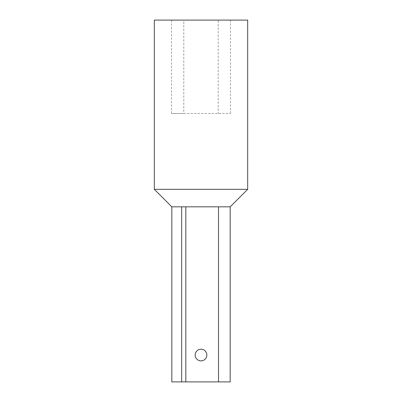 <?xml version="1.0" encoding="UTF-8"?>
<svg xmlns="http://www.w3.org/2000/svg" width="402" height="402" viewBox="0 0 402 402"><rect width="100%" height="100%" fill="white"/><g stroke="black" fill="none" stroke-linecap="round" stroke-linejoin="round"><path stroke-width="0.3" stroke-dasharray="2.01 1.51" d="M181.684 206.834L218.507 206.834M171.825 381.9L230.175 381.9M230.175 206.834L171.825 206.834M195.166 355.056A5.834 5.834 0 0 0 201 360.89A5.834 5.834 0 0 0 206.834 355.056A5.834 5.834 0 0 0 201 349.222A5.834 5.834 0 0 0 195.166 355.056M154.318 189.327L247.682 189.327M154.318 20.1L247.682 20.1M183.794 113.47L230.472 113.47L171.528 113.47L183.794 113.47L183.794 20.1L218.206 20.1L218.206 113.47M218.206 20.1L183.794 20.1M171.528 20.1L171.528 113.47M230.472 20.1L230.472 113.47"/><path stroke-width="0.6" d="M181.684 381.9L171.825 381.9L171.825 206.834L181.684 206.834L181.684 381.9L185.83 381.9L185.83 206.834M181.684 206.834L230.175 206.834L230.175 381.9L185.83 381.9M218.507 206.834L218.507 381.9M195.166 355.056A5.834 5.834 0 0 1 201 349.222A5.834 5.834 0 0 1 206.834 355.056A5.834 5.834 0 0 1 201 360.89A5.834 5.834 0 0 1 195.166 355.056M230.175 206.834L247.682 189.327L154.318 189.327L154.318 20.1L247.682 20.1L247.682 189.327M171.825 206.834L154.318 189.327"/></g></svg>
